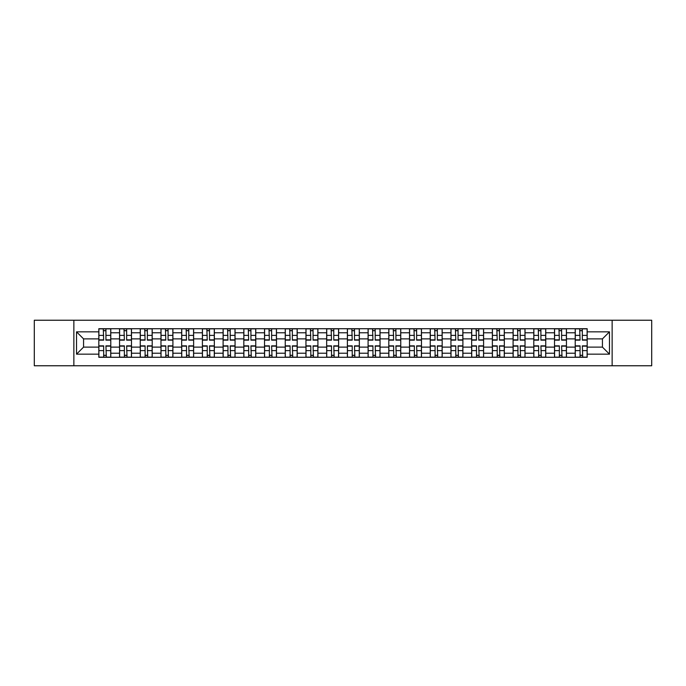 <?xml version="1.0" encoding="UTF-8"?>
<svg xmlns="http://www.w3.org/2000/svg" width="686" height="686" viewBox="0 0 686 686"><rect width="100%" height="100%" fill="white"/><g stroke="black" fill="none" stroke-linecap="round" stroke-linejoin="round"><path stroke-width="1.03" d="M612.135 365.767L651.7 365.767L651.7 320.233L34.3 320.233L34.3 365.767L612.135 365.767L612.135 320.233M119.544 357.277L119.544 332.779L110.78 332.779L110.78 357.277M110.78 332.779L110.78 328.723M119.544 332.779L119.544 328.723M131.489 328.723L131.489 357.277M140.253 357.277L140.253 328.723M152.206 328.723L152.206 357.277M160.97 357.277L160.97 328.723M172.915 328.723L172.915 357.277M181.679 357.277L181.679 328.723M193.632 328.723L193.632 357.277M202.396 357.277L202.396 328.723M214.341 328.723L214.341 357.277M223.104 357.277L223.104 328.723M235.058 328.723L235.058 357.277M243.822 357.277L243.822 328.723M255.767 328.723L255.767 357.277M264.53 357.277L264.53 328.723M276.484 328.723L276.484 357.277M285.247 357.277L285.247 328.723M297.192 328.723L297.192 357.277M305.956 357.277L305.956 328.723M317.91 328.723L317.91 357.277M326.665 357.277L326.665 328.723M338.618 328.723L338.618 357.277M347.382 357.277L347.382 328.723M359.335 328.723L359.335 357.277M368.09 357.277L368.09 328.723M380.044 328.723L380.044 357.277M388.808 357.277L388.808 328.723M400.753 328.723L400.753 357.277M409.516 357.277L409.516 328.723M421.47 328.723L421.47 357.277M430.233 357.277L430.233 328.723M442.178 328.723L442.178 357.277M450.942 357.277L450.942 328.723M462.896 328.723L462.896 357.277M471.659 357.277L471.659 328.723M483.604 328.723L483.604 357.277M492.368 357.277L492.368 328.723M504.321 328.723L504.321 357.277M513.085 357.277L513.085 328.723M525.03 328.723L525.03 357.277M533.794 357.277L533.794 328.723M545.747 328.723L545.747 357.277M554.511 357.277L554.511 328.723M566.456 328.723L566.456 357.277M575.22 357.277L575.22 328.723M575.22 347.116L566.456 347.116M554.511 347.116L545.747 347.116M533.794 347.116L525.03 347.116M513.085 347.116L504.321 347.116M492.368 347.116L483.604 347.116M471.659 347.116L462.896 347.116M450.942 347.116L442.178 347.116M430.233 347.116L421.47 347.116M409.516 347.116L400.753 347.116M388.808 347.116L380.044 347.116M368.09 347.116L359.335 347.116M347.382 347.116L338.618 347.116M326.665 347.116L317.91 347.116M305.956 347.116L297.192 347.116M285.247 347.116L276.484 347.116M264.53 347.116L255.767 347.116M243.822 347.116L235.058 347.116M223.104 347.116L214.341 347.116M202.396 347.116L193.632 347.116M181.679 347.116L172.915 347.116M160.97 347.116L152.206 347.116M140.253 347.116L131.489 347.116M119.544 347.116L110.78 347.116M575.22 338.884L566.456 338.884M554.511 338.884L545.747 338.884M533.794 338.884L525.03 338.884M513.085 338.884L504.321 338.884M492.368 338.884L483.604 338.884M471.659 338.884L462.896 338.884M450.942 338.884L442.178 338.884M430.233 338.884L421.47 338.884M409.516 338.884L400.753 338.884M388.808 338.884L380.044 338.884M368.09 338.884L359.335 338.884M347.382 338.884L338.618 338.884M326.665 338.884L317.91 338.884M305.956 338.884L297.192 338.884M285.247 338.884L276.484 338.884M264.53 338.884L255.767 338.884M243.822 338.884L235.058 338.884M223.104 338.884L214.341 338.884M202.396 338.884L193.632 338.884M181.679 338.884L172.915 338.884M160.97 338.884L152.206 338.884M140.253 338.884L131.489 338.884M119.544 338.884L110.78 338.884M83.563 347.116L98.827 347.116L98.827 338.884L83.563 338.884L83.563 347.116L76.523 354.156L76.523 331.844L98.827 331.844L98.827 338.884M587.173 338.884L587.173 347.116L602.437 347.116L602.437 338.884L587.173 338.884L587.173 328.723L98.827 328.723L98.827 331.844M587.173 331.844L609.477 331.844L609.477 354.156L587.173 354.156L587.173 347.116M98.827 347.116L98.827 357.277L587.173 357.277L587.173 354.156M98.827 354.156L76.523 354.156M73.865 365.767L73.865 320.233M105.936 355.279L103.672 355.279M103.672 330.721L105.936 330.721M126.644 355.279L124.389 355.279M124.389 330.721L126.644 330.721M147.361 355.279L145.098 355.279M145.098 330.721L147.361 330.721M168.07 355.279L165.815 355.279M165.815 330.721L168.07 330.721M188.779 355.279L186.523 355.279M186.523 330.721L188.779 330.721M209.496 355.279L207.241 355.279M207.241 330.721L209.496 330.721M230.204 355.279L227.949 355.279M227.949 330.721L230.204 330.721M250.922 355.279L248.666 355.279M248.666 330.721L250.922 330.721M271.63 355.279L269.375 355.279M269.375 330.721L271.63 330.721M292.347 355.279L290.092 355.279M290.092 330.721L292.347 330.721M313.056 355.279L310.801 355.279M310.801 330.721L313.056 330.721M333.773 355.279L331.518 355.279M331.518 330.721L333.773 330.721M354.482 355.279L352.227 355.279M352.227 330.721L354.482 330.721M375.199 355.279L372.944 355.279M372.944 330.721L375.199 330.721M395.908 355.279L393.653 355.279M393.653 330.721L395.908 330.721M416.625 355.279L414.37 355.279M414.37 330.721L416.625 330.721M437.334 355.279L435.078 355.279M435.078 330.721L437.334 330.721M458.051 355.279L455.796 355.279M455.796 330.721L458.051 330.721M478.759 355.279L476.504 355.279M476.504 330.721L478.759 330.721M499.477 355.279L497.221 355.279M497.221 330.721L499.477 330.721M520.185 355.279L517.93 355.279M517.93 330.721L520.185 330.721M540.902 355.279L538.639 355.279M538.639 330.721L540.902 330.721M561.611 355.279L559.356 355.279M559.356 330.721L561.611 330.721M582.328 355.279L580.064 355.279M580.064 330.721L582.328 330.721M76.523 331.844L83.563 338.884M602.437 347.116L609.477 354.156M602.437 338.884L609.477 331.844M105.936 340.145L105.936 328.86L110.712 328.86L110.712 340.145L105.936 340.145M103.672 330.583L105.936 330.583M106.33 328.86L98.895 328.86L98.895 340.145L103.672 340.145L103.277 328.86M103.672 345.855L103.672 357.14L98.895 357.14L98.895 345.855L103.672 345.855M105.936 355.417L103.672 355.417M103.277 357.14L110.712 357.14L110.712 345.855L105.936 345.855L106.33 357.14M126.644 340.145L126.644 328.86L131.42 328.86L131.42 340.145L126.644 340.145M124.389 330.583L126.644 330.583M127.039 328.86L119.604 328.86L119.604 340.145L124.389 340.145L123.986 328.86M147.361 340.145L147.361 328.86L152.138 328.86L152.138 340.145L147.361 340.145M145.098 330.583L147.361 330.583M147.756 328.86L140.321 328.86L140.321 340.145L145.098 340.145L144.703 328.86M124.389 345.855L124.389 357.14L119.604 357.14L119.604 345.855L124.389 345.855M126.644 355.417L124.389 355.417M123.986 357.14L131.42 357.14L131.42 345.855L126.644 345.855L127.039 357.14M145.098 345.855L145.098 357.14L140.321 357.14L140.321 345.855L145.098 345.855M147.361 355.417L145.098 355.417M144.703 357.14L152.138 357.14L152.138 345.855L147.361 345.855L147.756 357.14M168.07 340.145L168.07 328.86L172.846 328.86L172.846 340.145L168.07 340.145M165.815 330.583L168.07 330.583M168.464 328.86L161.03 328.86L161.03 340.145L165.815 340.145L165.412 328.86M188.779 340.145L188.779 328.86L193.563 328.86L193.563 340.145L188.779 340.145M186.523 330.583L188.779 330.583M189.182 328.86L181.747 328.86L181.747 340.145L186.523 340.145L186.129 328.86M209.496 340.145L209.496 328.86L214.272 328.86L214.272 340.145L209.496 340.145M207.241 330.583L209.496 330.583M209.89 328.86L202.456 328.86L202.456 340.145L207.241 340.145L206.838 328.86M165.815 345.855L165.815 357.14L161.03 357.14L161.03 345.855L165.815 345.855M168.07 355.417L165.815 355.417M165.412 357.14L172.846 357.14L172.846 345.855L168.07 345.855L168.464 357.14M186.523 345.855L186.523 357.14L181.747 357.14L181.747 345.855L186.523 345.855M188.779 355.417L186.523 355.417M186.129 357.14L193.563 357.14L193.563 345.855L188.779 345.855L189.182 357.14M207.241 345.855L207.241 357.14L202.456 357.14L202.456 345.855L207.241 345.855M209.496 355.417L207.241 355.417M206.838 357.14L214.272 357.14L214.272 345.855L209.496 345.855L209.89 357.14M230.204 340.145L230.204 328.86L234.989 328.86L234.989 340.145L230.204 340.145M227.949 330.583L230.204 330.583M230.607 328.86L223.173 328.86L223.173 340.145L227.949 340.145L227.555 328.86M227.949 345.855L227.949 357.14L223.173 357.14L223.173 345.855L227.949 345.855M230.204 355.417L227.949 355.417M227.555 357.14L234.989 357.14L234.989 345.855L230.204 345.855L230.607 357.14M250.922 340.145L250.922 328.86L255.698 328.86L255.698 340.145L250.922 340.145M248.666 330.583L250.922 330.583M251.316 328.86L243.882 328.86L243.882 340.145L248.666 340.145L248.263 328.86M248.666 345.855L248.666 357.14L243.882 357.14L243.882 345.855L248.666 345.855M250.922 355.417L248.666 355.417M248.263 357.14L255.698 357.14L255.698 345.855L250.922 345.855L251.316 357.14M271.63 340.145L271.63 328.86L276.415 328.86L276.415 340.145L271.63 340.145M269.375 330.583L271.63 330.583M272.033 328.86L264.599 328.86L264.599 340.145L269.375 340.145L268.981 328.86M269.375 345.855L269.375 357.14L264.599 357.14L264.599 345.855L269.375 345.855M271.63 355.417L269.375 355.417M268.981 357.14L276.415 357.14L276.415 345.855L271.63 345.855L272.033 357.14M292.347 340.145L292.347 328.86L297.124 328.86L297.124 340.145L292.347 340.145M290.092 330.583L292.347 330.583M292.742 328.86L285.307 328.86L285.307 340.145L290.092 340.145L289.689 328.86M290.092 345.855L290.092 357.14L285.307 357.14L285.307 345.855L290.092 345.855M292.347 355.417L290.092 355.417M289.689 357.14L297.124 357.14L297.124 345.855L292.347 345.855L292.742 357.14M313.056 340.145L313.056 328.86L317.841 328.86L317.841 340.145L313.056 340.145M310.801 330.583L313.056 330.583M313.459 328.86L306.025 328.86L306.025 340.145L310.801 340.145L310.406 328.86M310.801 345.855L310.801 357.14L306.025 357.14L306.025 345.855L310.801 345.855M313.056 355.417L310.801 355.417M310.406 357.14L317.841 357.14L317.841 345.855L313.056 345.855L313.459 357.14M333.773 340.145L333.773 328.86L338.55 328.86L338.55 340.145L333.773 340.145M331.518 330.583L333.773 330.583M334.168 328.86L326.733 328.86L326.733 340.145L331.518 340.145L331.115 328.86M331.518 345.855L331.518 357.14L326.733 357.14L326.733 345.855L331.518 345.855M333.773 355.417L331.518 355.417M331.115 357.14L338.55 357.14L338.55 345.855L333.773 345.855L334.168 357.14M354.482 340.145L354.482 328.86L359.267 328.86L359.267 340.145L354.482 340.145M352.227 330.583L354.482 330.583M354.885 328.86L347.45 328.86L347.45 340.145L352.227 340.145L351.832 328.86M352.227 345.855L352.227 357.14L347.45 357.14L347.45 345.855L352.227 345.855M354.482 355.417L352.227 355.417M351.832 357.14L359.267 357.14L359.267 345.855L354.482 345.855L354.885 357.14M375.199 340.145L375.199 328.86L379.975 328.86L379.975 340.145L375.199 340.145M372.944 330.583L375.199 330.583M375.594 328.86L368.159 328.86L368.159 340.145L372.944 340.145L372.541 328.86M372.944 345.855L372.944 357.14L368.159 357.14L368.159 345.855L372.944 345.855M375.199 355.417L372.944 355.417M372.541 357.14L379.975 357.14L379.975 345.855L375.199 345.855L375.594 357.14M395.908 340.145L395.908 328.86L400.693 328.86L400.693 340.145L395.908 340.145M393.653 330.583L395.908 330.583M396.311 328.86L388.876 328.86L388.876 340.145L393.653 340.145L393.258 328.86M393.653 345.855L393.653 357.14L388.876 357.14L388.876 345.855L393.653 345.855M395.908 355.417L393.653 355.417M393.258 357.14L400.693 357.14L400.693 345.855L395.908 345.855L396.311 357.14M416.625 340.145L416.625 328.86L421.401 328.86L421.401 340.145L416.625 340.145M414.37 330.583L416.625 330.583M417.019 328.86L409.585 328.86L409.585 340.145L414.37 340.145L413.967 328.86M414.37 345.855L414.37 357.14L409.585 357.14L409.585 345.855L414.37 345.855M416.625 355.417L414.37 355.417M413.967 357.14L421.401 357.14L421.401 345.855L416.625 345.855L417.019 357.14M437.334 340.145L437.334 328.86L442.118 328.86L442.118 340.145L437.334 340.145M435.078 330.583L437.334 330.583M437.737 328.86L430.302 328.86L430.302 340.145L435.078 340.145L434.684 328.86M435.078 345.855L435.078 357.14L430.302 357.14L430.302 345.855L435.078 345.855M437.334 355.417L435.078 355.417M434.684 357.14L442.118 357.14L442.118 345.855L437.334 345.855L437.737 357.14M458.051 340.145L458.051 328.86L462.827 328.86L462.827 340.145L458.051 340.145M455.796 330.583L458.051 330.583M458.445 328.86L451.011 328.86L451.011 340.145L455.796 340.145L455.393 328.86M455.796 345.855L455.796 357.14L451.011 357.14L451.011 345.855L455.796 345.855M458.051 355.417L455.796 355.417M455.393 357.14L462.827 357.14L462.827 345.855L458.051 345.855L458.445 357.14M478.759 340.145L478.759 328.86L483.544 328.86L483.544 340.145L478.759 340.145M476.504 330.583L478.759 330.583M479.162 328.86L471.728 328.86L471.728 340.145L476.504 340.145L476.11 328.86M476.504 345.855L476.504 357.14L471.728 357.14L471.728 345.855L476.504 345.855M478.759 355.417L476.504 355.417M476.11 357.14L483.544 357.14L483.544 345.855L478.759 345.855L479.162 357.14M499.477 340.145L499.477 328.86L504.253 328.86L504.253 340.145L499.477 340.145M497.221 330.583L499.477 330.583M499.871 328.86L492.437 328.86L492.437 340.145L497.221 340.145L496.818 328.86M497.221 345.855L497.221 357.14L492.437 357.14L492.437 345.855L497.221 345.855M499.477 355.417L497.221 355.417M496.818 357.14L504.253 357.14L504.253 345.855L499.477 345.855L499.871 357.14M520.185 340.145L520.185 328.86L524.97 328.86L524.97 340.145L520.185 340.145M517.93 330.583L520.185 330.583M520.588 328.86L513.154 328.86L513.154 340.145L517.93 340.145L517.536 328.86M517.93 345.855L517.93 357.14L513.154 357.14L513.154 345.855L517.93 345.855M520.185 355.417L517.93 355.417M517.536 357.14L524.97 357.14L524.97 345.855L520.185 345.855L520.588 357.14M540.902 340.145L540.902 328.86L545.679 328.86L545.679 340.145L540.902 340.145M538.639 330.583L540.902 330.583M541.297 328.86L533.862 328.86L533.862 340.145L538.639 340.145L538.244 328.86M538.639 345.855L538.639 357.14L533.862 357.14L533.862 345.855L538.639 345.855M540.902 355.417L538.639 355.417M538.244 357.14L545.679 357.14L545.679 345.855L540.902 345.855L541.297 357.14M561.611 340.145L561.611 328.86L566.396 328.86L566.396 340.145L561.611 340.145M559.356 330.583L561.611 330.583M562.014 328.86L554.58 328.86L554.58 340.145L559.356 340.145L558.961 328.86M559.356 345.855L559.356 357.14L554.58 357.14L554.58 345.855L559.356 345.855M561.611 355.417L559.356 355.417M558.961 357.14L566.396 357.14L566.396 345.855L561.611 345.855L562.014 357.14M582.328 340.145L582.328 328.86L587.105 328.86L587.105 340.145L582.328 340.145M580.064 330.583L582.328 330.583M582.723 328.86L575.288 328.86L575.288 340.145L580.064 340.145L579.67 328.86M580.064 345.855L580.064 357.14L575.288 357.14L575.288 345.855L580.064 345.855M582.328 355.417L580.064 355.417M579.67 357.14L587.105 357.14L587.105 345.855L582.328 345.855L582.723 357.14M554.511 332.779L545.747 332.779M533.794 332.779L525.03 332.779M513.085 332.779L504.321 332.779M492.368 332.779L483.604 332.779M471.659 332.779L462.896 332.779M450.942 332.779L442.178 332.779M430.233 332.779L421.47 332.779M409.516 332.779L400.753 332.779M388.808 332.779L380.044 332.779M368.09 332.779L359.335 332.779M347.382 332.779L338.618 332.779M326.665 332.779L317.91 332.779M305.956 332.779L297.192 332.779M285.247 332.779L276.484 332.779M264.53 332.779L255.767 332.779M243.822 332.779L235.058 332.779M223.104 332.779L214.341 332.779M202.396 332.779L193.632 332.779M181.679 332.779L172.915 332.779M160.97 332.779L152.206 332.779M140.253 332.779L131.489 332.779M575.22 332.779L566.456 332.779M554.511 353.221L545.747 353.221M533.794 353.221L525.03 353.221M513.085 353.221L504.321 353.221M492.368 353.221L483.604 353.221M471.659 353.221L462.896 353.221M450.942 353.221L442.178 353.221M430.233 353.221L421.47 353.221M409.516 353.221L400.753 353.221M388.808 353.221L380.044 353.221M368.09 353.221L359.335 353.221M347.382 353.221L338.618 353.221M326.665 353.221L317.91 353.221M305.956 353.221L297.192 353.221M285.247 353.221L276.484 353.221M264.53 353.221L255.767 353.221M243.822 353.221L235.058 353.221M223.104 353.221L214.341 353.221M202.396 353.221L193.632 353.221M181.679 353.221L172.915 353.221M160.97 353.221L152.206 353.221M140.253 353.221L131.489 353.221M119.544 353.221L110.78 353.221M575.22 353.221L566.456 353.221M105.936 339.862L110.712 339.862M105.936 335.385L110.712 335.385M98.895 339.862L103.672 339.862M98.895 335.385L103.672 335.385M103.672 346.138L98.895 346.138M103.672 350.615L98.895 350.615M110.712 346.138L105.936 346.138M110.712 350.615L105.936 350.615M126.644 339.862L131.42 339.862M126.644 335.385L131.42 335.385M119.604 339.862L124.389 339.862M119.604 335.385L124.389 335.385M147.361 339.862L152.138 339.862M147.361 335.385L152.138 335.385M140.321 339.862L145.098 339.862M140.321 335.385L145.098 335.385M124.389 346.138L119.604 346.138M124.389 350.615L119.604 350.615M131.42 346.138L126.644 346.138M131.42 350.615L126.644 350.615M145.098 346.138L140.321 346.138M145.098 350.615L140.321 350.615M152.138 346.138L147.361 346.138M152.138 350.615L147.361 350.615M168.07 339.862L172.846 339.862M168.07 335.385L172.846 335.385M161.03 339.862L165.815 339.862M161.03 335.385L165.815 335.385M188.779 339.862L193.563 339.862M188.779 335.385L193.563 335.385M181.747 339.862L186.523 339.862M181.747 335.385L186.523 335.385M209.496 339.862L214.272 339.862M209.496 335.385L214.272 335.385M202.456 339.862L207.241 339.862M202.456 335.385L207.241 335.385M165.815 346.138L161.03 346.138M165.815 350.615L161.03 350.615M172.846 346.138L168.07 346.138M172.846 350.615L168.07 350.615M186.523 346.138L181.747 346.138M186.523 350.615L181.747 350.615M193.563 346.138L188.779 346.138M193.563 350.615L188.779 350.615M207.241 346.138L202.456 346.138M207.241 350.615L202.456 350.615M214.272 346.138L209.496 346.138M214.272 350.615L209.496 350.615M230.204 339.862L234.989 339.862M230.204 335.385L234.989 335.385M223.173 339.862L227.949 339.862M223.173 335.385L227.949 335.385M227.949 346.138L223.173 346.138M227.949 350.615L223.173 350.615M234.989 346.138L230.204 346.138M234.989 350.615L230.204 350.615M250.922 339.862L255.698 339.862M250.922 335.385L255.698 335.385M243.882 339.862L248.666 339.862M243.882 335.385L248.666 335.385M248.666 346.138L243.882 346.138M248.666 350.615L243.882 350.615M255.698 346.138L250.922 346.138M255.698 350.615L250.922 350.615M271.63 339.862L276.415 339.862M271.63 335.385L276.415 335.385M264.599 339.862L269.375 339.862M264.599 335.385L269.375 335.385M269.375 346.138L264.599 346.138M269.375 350.615L264.599 350.615M276.415 346.138L271.63 346.138M276.415 350.615L271.63 350.615M292.347 339.862L297.124 339.862M292.347 335.385L297.124 335.385M285.307 339.862L290.092 339.862M285.307 335.385L290.092 335.385M290.092 346.138L285.307 346.138M290.092 350.615L285.307 350.615M297.124 346.138L292.347 346.138M297.124 350.615L292.347 350.615M313.056 339.862L317.841 339.862M313.056 335.385L317.841 335.385M306.025 339.862L310.801 339.862M306.025 335.385L310.801 335.385M310.801 346.138L306.025 346.138M310.801 350.615L306.025 350.615M317.841 346.138L313.056 346.138M317.841 350.615L313.056 350.615M333.773 339.862L338.55 339.862M333.773 335.385L338.55 335.385M326.733 339.862L331.518 339.862M326.733 335.385L331.518 335.385M331.518 346.138L326.733 346.138M331.518 350.615L326.733 350.615M338.55 346.138L333.773 346.138M338.55 350.615L333.773 350.615M354.482 339.862L359.267 339.862M354.482 335.385L359.267 335.385M347.45 339.862L352.227 339.862M347.45 335.385L352.227 335.385M352.227 346.138L347.45 346.138M352.227 350.615L347.45 350.615M359.267 346.138L354.482 346.138M359.267 350.615L354.482 350.615M375.199 339.862L379.975 339.862M375.199 335.385L379.975 335.385M368.159 339.862L372.944 339.862M368.159 335.385L372.944 335.385M372.944 346.138L368.159 346.138M372.944 350.615L368.159 350.615M379.975 346.138L375.199 346.138M379.975 350.615L375.199 350.615M395.908 339.862L400.693 339.862M395.908 335.385L400.693 335.385M388.876 339.862L393.653 339.862M388.876 335.385L393.653 335.385M393.653 346.138L388.876 346.138M393.653 350.615L388.876 350.615M400.693 346.138L395.908 346.138M400.693 350.615L395.908 350.615M416.625 339.862L421.401 339.862M416.625 335.385L421.401 335.385M409.585 339.862L414.37 339.862M409.585 335.385L414.37 335.385M414.37 346.138L409.585 346.138M414.37 350.615L409.585 350.615M421.401 346.138L416.625 346.138M421.401 350.615L416.625 350.615M437.334 339.862L442.118 339.862M437.334 335.385L442.118 335.385M430.302 339.862L435.078 339.862M430.302 335.385L435.078 335.385M435.078 346.138L430.302 346.138M435.078 350.615L430.302 350.615M442.118 346.138L437.334 346.138M442.118 350.615L437.334 350.615M458.051 339.862L462.827 339.862M458.051 335.385L462.827 335.385M451.011 339.862L455.796 339.862M451.011 335.385L455.796 335.385M455.796 346.138L451.011 346.138M455.796 350.615L451.011 350.615M462.827 346.138L458.051 346.138M462.827 350.615L458.051 350.615M478.759 339.862L483.544 339.862M478.759 335.385L483.544 335.385M471.728 339.862L476.504 339.862M471.728 335.385L476.504 335.385M476.504 346.138L471.728 346.138M476.504 350.615L471.728 350.615M483.544 346.138L478.759 346.138M483.544 350.615L478.759 350.615M499.477 339.862L504.253 339.862M499.477 335.385L504.253 335.385M492.437 339.862L497.221 339.862M492.437 335.385L497.221 335.385M497.221 346.138L492.437 346.138M497.221 350.615L492.437 350.615M504.253 346.138L499.477 346.138M504.253 350.615L499.477 350.615M520.185 339.862L524.97 339.862M520.185 335.385L524.97 335.385M513.154 339.862L517.93 339.862M513.154 335.385L517.93 335.385M517.93 346.138L513.154 346.138M517.93 350.615L513.154 350.615M524.97 346.138L520.185 346.138M524.97 350.615L520.185 350.615M540.902 339.862L545.679 339.862M540.902 335.385L545.679 335.385M533.862 339.862L538.639 339.862M533.862 335.385L538.639 335.385M538.639 346.138L533.862 346.138M538.639 350.615L533.862 350.615M545.679 346.138L540.902 346.138M545.679 350.615L540.902 350.615M561.611 339.862L566.396 339.862M561.611 335.385L566.396 335.385M554.58 339.862L559.356 339.862M554.58 335.385L559.356 335.385M559.356 346.138L554.58 346.138M559.356 350.615L554.58 350.615M566.396 346.138L561.611 346.138M566.396 350.615L561.611 350.615M582.328 339.862L587.105 339.862M582.328 335.385L587.105 335.385M575.288 339.862L580.064 339.862M575.288 335.385L580.064 335.385M580.064 346.138L575.288 346.138M580.064 350.615L575.288 350.615M587.105 346.138L582.328 346.138M587.105 350.615L582.328 350.615"/></g></svg>
